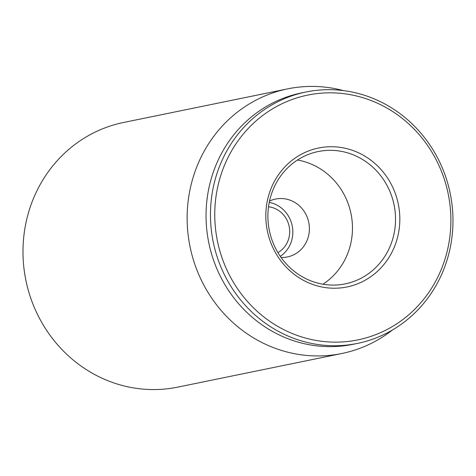 <?xml version="1.0" encoding="UTF-8"?>
<svg xmlns="http://www.w3.org/2000/svg" width="476" height="476" viewBox="0 0 476 476"><rect width="100%" height="100%" fill="white"/><g stroke="black" fill="none" stroke-linecap="round" stroke-linejoin="round"><path stroke-width="0.71" d="M287.665 88.857L123.516 122.493A135.065 127.318 78.4 0 0 23.8 236.477A135.065 127.318 78.4 0 0 96.2 375.344A135.065 127.318 78.4 0 0 177.732 387.131L341.887 353.495A135.065 127.318 -101.6 0 1 260.354 341.714A135.065 127.318 -101.6 0 1 187.949 202.847A135.065 127.318 -101.6 0 1 287.665 88.857A135.065 127.318 -101.6 0 1 343.499 90.613M269.523 201.074A29.548 27.852 -101.6 0 1 275.55 199.057A29.548 27.852 -101.6 0 1 293.383 201.634A29.548 27.852 -101.6 0 1 309.221 232.008A29.548 27.852 -101.6 0 1 287.409 256.945A29.548 27.852 -101.6 0 1 281.072 257.457M304.503 277.972A67.532 63.659 -101.6 0 1 268.303 208.542A67.532 63.659 -101.6 0 1 318.164 151.546A67.532 63.659 -101.6 0 1 358.928 157.443A67.532 63.659 -101.6 0 1 395.128 226.874A67.532 63.659 -101.6 0 1 345.273 283.869A67.532 63.659 -101.6 0 1 304.503 277.972M361.391 154.2A70.912 66.842 78.4 0 0 266.042 221.715A70.912 66.842 78.4 0 0 371.03 276.526A70.912 66.842 78.4 0 0 361.391 154.2M322.906 284.214A67.532 63.659 78.4 0 0 351.014 213.754A67.532 63.659 78.4 0 0 297.464 160.031M282.482 328.975A124.938 117.768 -101.6 0 1 265.501 113.449A124.938 117.768 -101.6 0 1 450.48 210.023A124.938 117.768 -101.6 0 1 282.482 328.975M280.013 332.212A128.312 120.952 78.4 0 0 357.47 343.41A128.312 120.952 78.4 0 0 452.2 235.126A128.312 120.952 78.4 0 0 383.418 103.203A128.312 120.952 78.4 0 0 305.961 92.005A128.312 120.952 78.4 0 0 211.237 200.289A128.312 120.952 78.4 0 0 280.013 332.212M305.961 92.005L301.546 92.909A128.312 120.952 78.4 0 0 208.809 242.891A128.312 120.952 78.4 0 0 353.055 344.315L357.47 343.41M392.527 329.933A135.065 127.318 -101.6 0 1 341.887 353.495M268.518 206.774A24.478 23.074 -101.6 0 1 287.349 242.296A24.478 23.074 -101.6 0 1 277.913 252.619M269.249 202.389A29.548 27.852 -101.6 0 1 289.991 244.961A29.548 27.852 -101.6 0 1 280.305 256.362"/></g></svg>
